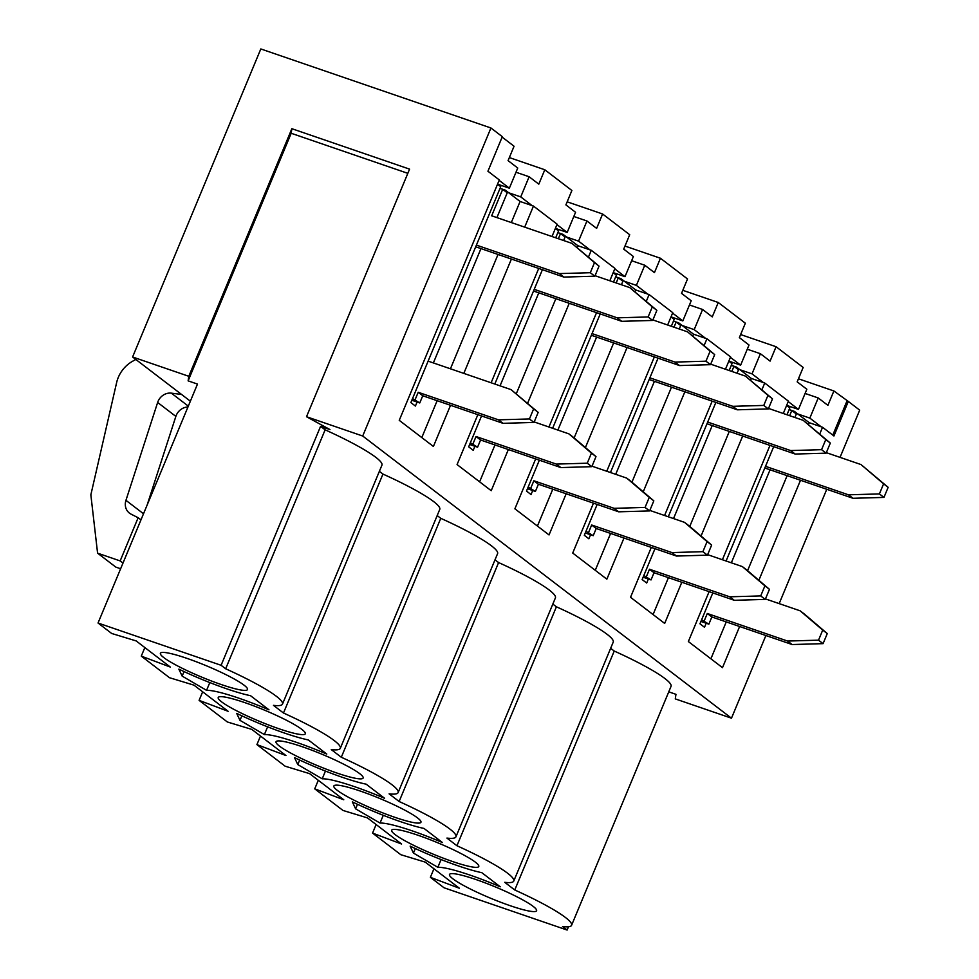 <?xml version="1.0" encoding="UTF-8"?>
<svg xmlns="http://www.w3.org/2000/svg" width="979" height="979" viewBox="0 0 979 979"><rect width="100%" height="100%" fill="white"/><g stroke="black" fill="none" stroke-linecap="round" stroke-linejoin="round"><path stroke-width="1.47" d="M411.841 400.24L419.758 402.956L422.757 395.761L503.035 423.332L533.983 422.438L538.181 412.367L511.062 389.618L428.117 361.129M412.538 398.551L419.758 402.956M415.206 399.469L418.204 392.273L498.482 419.844L529.431 418.951L533.628 408.879L511.062 389.618M418.204 392.273L422.757 395.761M498.482 419.844L503.035 423.332M529.431 418.951L533.983 422.438M533.628 408.879L538.181 412.367M500.012 188.396L502.692 189.314L491.666 215.796L571.932 243.367L594.498 262.629L590.3 272.713L559.352 273.594L476.406 245.105M502.692 189.314L507.244 192.802L496.916 217.607M571.932 243.367L599.05 266.117L594.853 276.188L563.904 277.081L475.708 246.794M559.352 273.594L563.904 277.081M590.3 272.713L594.853 276.188M594.498 262.629L599.05 266.117M700.927 621.445L708.857 624.161L711.855 616.966L792.121 644.537L823.082 643.644L827.267 633.572L804.714 614.31L800.161 610.823L765.468 598.915M701.637 619.768L708.857 624.161M704.305 620.686L707.303 613.49L787.569 641.049L818.53 640.168L822.715 630.084L800.161 610.823M707.303 613.49L711.855 616.966M787.569 641.049L792.121 644.537M818.53 640.168L823.082 643.644M822.715 630.084L827.267 633.572M826.337 452.665L861.03 464.572L883.596 483.846L879.399 493.918L848.45 494.811L765.505 466.322M789.111 409.601L791.791 410.519L789.649 415.671M791.791 410.519L796.343 414.007L794.899 417.482M861.03 464.572L888.149 487.322L883.951 497.405L853.003 498.287L764.807 467.999M848.45 494.811L853.003 498.287M879.399 493.918L883.951 497.405M883.596 483.846L888.149 487.322M527.473 488.717L535.403 491.446L538.401 484.238L618.667 511.809L649.615 510.928L653.813 500.844L631.247 481.582L626.695 478.095L592.001 466.188M528.17 487.04L535.403 491.446M530.851 487.958L533.849 480.762L614.114 508.321L645.063 507.44L649.261 497.369L626.695 478.095M533.849 480.762L538.401 484.238M614.114 508.321L618.667 511.809M645.063 507.44L649.615 510.928M649.261 497.369L653.813 500.844M652.883 319.937L687.576 331.857L710.142 351.118L705.945 361.19L674.996 362.083L592.05 333.594M615.656 276.873L618.324 277.803L616.183 282.943M618.324 277.803L622.877 281.279L621.432 284.754M687.576 331.857L714.694 354.594L710.497 364.677L679.548 365.559L591.353 335.271M674.996 362.083L679.548 365.559M705.945 361.19L710.497 364.677M710.142 351.118L714.694 354.594M469.651 444.478L477.581 447.195L480.579 439.999L560.845 467.57L591.805 466.677L595.991 456.606L573.437 437.344L568.885 433.856L534.191 421.937M470.348 442.802L477.581 447.195M473.028 443.72L476.027 436.512L556.292 464.083L587.253 463.202L591.438 453.118L568.885 433.856M476.027 436.512L480.579 439.999M556.292 464.083L560.845 467.57M587.253 463.202L591.805 466.677M591.438 453.118L595.991 456.606M595.061 275.699L629.754 287.606L652.32 306.88L648.122 316.951L617.174 317.832L534.228 289.356M557.834 232.635L560.514 233.553L558.36 238.705M560.514 233.553L565.067 237.04L563.623 240.516M629.754 287.606L656.872 310.355L652.675 320.439L621.726 321.32L533.531 291.032M617.174 317.832L621.726 321.32M648.122 316.951L652.675 320.439M652.32 306.88L656.872 310.355M585.295 532.955L593.225 535.684L596.211 528.489L676.489 556.048L707.438 555.166L711.635 545.095L689.069 525.821L684.517 522.345L649.823 510.426M585.993 531.279L593.225 535.684M588.673 532.197L591.659 525.001L671.937 552.572L702.885 551.679L707.083 541.607L684.517 522.345M591.659 525.001L596.211 528.489M671.937 552.572L676.489 556.048M702.885 551.679L707.438 555.166M707.083 541.607L711.635 545.095M710.705 364.176L745.398 376.095L767.952 395.357L763.767 405.428L732.806 406.322L649.86 377.833M673.479 321.124L676.146 322.042L674.005 327.194M676.146 322.042L680.699 325.517L679.255 328.993M745.398 376.095L772.504 398.845L768.319 408.916L737.371 409.809L649.163 379.509M732.806 406.322L737.371 409.809M763.767 405.428L768.319 408.916M767.952 395.357L772.504 398.845M643.117 577.206L651.035 579.923L654.033 572.727L734.311 600.298L765.26 599.405L769.457 589.334L746.891 570.072L742.339 566.584L707.646 554.665M643.815 575.517L651.035 579.923M646.483 576.435L649.481 569.24L729.759 596.811L760.707 595.93L764.905 585.846L742.339 566.584M649.481 569.24L654.033 572.727M729.759 596.811L734.311 600.298M760.707 595.93L765.26 599.405M764.905 585.846L769.457 589.334M768.527 408.427L803.208 420.334L825.774 439.595L821.577 449.679L790.628 450.56L707.682 422.071M731.289 365.363L733.969 366.281L731.827 371.433M733.969 366.281L738.521 369.768L737.077 373.232M803.208 420.334L830.327 443.083L826.129 453.155L795.181 454.048L706.985 423.76M790.628 450.56L795.181 454.048M821.577 449.679L826.129 453.155M825.774 439.595L830.327 443.083M731.313 365.314L736.563 367.125L736.196 367.994M712.235 425.559L673.528 518.564M648.367 579.005L646.691 583.031L642.138 579.556L654.988 548.668M668.278 516.765L715.869 402.418M729.147 370.515L732.011 363.637L728.817 361.19M653.079 614.543L668.424 577.671M689.767 526.421L729.306 431.421M750.636 380.17L751.358 378.445L736.563 367.125M413.432 853.076L410.14 846.101A62.901 8.162 -157.4 0 0 481.79 872.668L500.257 886.79A62.901 8.162 -157.4 0 0 437.846 867.308L413.432 853.076L415.316 848.548M441.076 859.55L437.846 867.308M418.155 835.307A47.176 6.131 22.6 0 1 478.78 866.501A47.176 6.131 22.6 0 1 432.865 854.018A47.176 6.131 22.6 0 1 391.673 830.241A47.176 6.131 22.6 0 1 418.155 835.307M360.333 791.069A47.176 6.131 22.6 0 1 420.958 822.25A47.176 6.131 22.6 0 1 375.055 809.78A47.176 6.131 22.6 0 1 333.851 786.002A47.176 6.131 22.6 0 1 360.333 791.069M302.511 746.818A47.176 6.131 22.6 0 1 363.136 778.011A47.176 6.131 22.6 0 1 317.233 765.541A47.176 6.131 22.6 0 1 276.029 741.752A47.176 6.131 22.6 0 1 302.511 746.818M244.689 702.579A47.176 6.131 22.6 0 1 305.313 733.773A47.176 6.131 22.6 0 1 259.411 721.303A47.176 6.131 22.6 0 1 218.219 697.513A47.176 6.131 22.6 0 1 244.689 702.579M182.155 676.11L178.863 669.134A62.901 8.162 -157.4 0 0 250.514 695.69L268.98 709.824A62.901 8.162 -157.4 0 0 206.569 690.342L182.155 676.11L184.04 671.582M186.879 658.341A47.176 6.131 22.6 0 1 247.503 689.534A47.176 6.131 22.6 0 1 201.588 677.052A47.176 6.131 22.6 0 1 160.397 653.274A47.176 6.131 22.6 0 1 186.879 658.341M510.12 905.673A47.176 6.131 22.6 0 1 449.496 874.48A47.176 6.131 22.6 0 1 495.398 886.95A47.176 6.131 22.6 0 1 536.59 910.739A47.176 6.131 22.6 0 1 510.12 905.673M239.965 720.348L236.685 713.385A62.901 8.162 -157.4 0 0 308.336 739.94L326.79 754.063A62.901 8.162 -157.4 0 0 264.391 734.58L239.965 720.348L241.862 715.82M297.787 764.587L294.508 757.624A62.901 8.162 -157.4 0 0 366.158 784.179L384.612 798.301A62.901 8.162 -157.4 0 0 322.213 778.819L297.787 764.587L299.672 760.059M355.61 808.838L352.33 801.862A62.901 8.162 -157.4 0 0 423.98 828.418L442.435 842.54A62.901 8.162 -157.4 0 0 380.036 823.058L355.61 808.838L357.494 804.297M568.481 926.77L567.122 930.05L562.57 926.562A85.075 11.05 -157.4 0 0 571.577 925.302A85.075 11.05 -157.4 0 0 514.758 889.984L504.748 882.324A85.075 11.05 -157.4 0 0 513.767 881.063A85.075 11.05 -157.4 0 0 456.936 845.746L446.926 838.085A85.075 11.05 -157.4 0 0 455.945 836.825A85.075 11.05 -157.4 0 0 399.126 801.507L389.104 793.847A85.075 11.05 -157.4 0 0 398.123 792.574A85.075 11.05 -157.4 0 0 341.304 757.256L331.281 749.596A85.075 11.05 -157.4 0 0 340.3 748.335A85.075 11.05 -157.4 0 0 283.482 713.018L273.471 705.357A85.075 11.05 -157.4 0 0 282.49 704.097A85.075 11.05 -157.4 0 0 225.659 668.779L221.107 665.292L98.035 623.023L197.489 384.074L188.127 380.868L188.788 376.291L132.593 356.992L181.543 394.439L171.349 393.154A12.519 11.136 127.4 0 0 157.643 402.467L125.948 500.33A12.739 11.344 127.4 0 0 129.436 513.118A12.739 11.344 127.4 0 0 131.002 514.11L138.137 517.732L120.16 560.918L97.582 553.159L90.851 494.823L116.623 382.605A29.982 26.678 -52.6 0 1 132.863 361.104L135.836 359.464M567.122 930.05L444.038 887.782L430.381 877.331L459.408 888.259L425.265 862.132L400.79 854.691L372.558 833.092L401.586 844.02L367.443 817.893L342.968 810.441L314.736 788.841L343.776 799.782L309.621 773.655L285.146 766.202L256.914 744.603L285.954 755.531L251.811 729.404L227.324 721.964L199.104 700.364L228.131 711.292L193.989 685.165L169.502 677.713L141.282 656.126L170.309 667.054L136.167 640.927L111.692 633.474L98.035 623.023M513.767 881.063L613.221 642.114A85.075 11.05 -157.4 0 0 556.402 606.796L456.936 845.746M376.12 824.526L372.558 833.092M593.482 503.157L572.715 553.049L606.858 579.176L623.99 538.022M692.826 335.932L693.536 334.194L678.741 322.874L678.386 323.743M654.413 381.32L615.705 474.325M590.545 534.767L588.868 538.793L584.316 535.305L597.166 504.43M610.455 472.514L658.047 358.179M671.325 326.276L674.188 319.399L670.994 316.951M595.256 570.304L610.615 533.433M631.944 482.17L671.484 387.182M643.227 491.813L684.872 391.771M704.109 345.563L706.924 338.795L730.591 356.907L725.463 369.242M693.536 334.194L706.924 338.795M646.287 301.312L649.101 294.557L672.769 312.668L667.641 325.004M654.351 356.907L606.76 471.254M673.491 321.075L678.741 322.874M318.297 780.287L314.736 788.841M383.266 815.311L380.036 823.058M455.945 836.825L555.411 597.875A85.075 11.05 -157.4 0 0 498.592 562.558L399.126 801.507M556.402 606.796L552.829 604.067M535.66 458.918L514.893 508.811L549.035 534.938L566.168 493.783M635.004 291.681L635.726 289.955L620.931 278.636L620.564 279.505M596.603 337.082L557.883 430.075M532.723 490.516L531.046 494.554L526.494 491.066L539.356 460.191M552.633 428.276L600.225 313.941M613.515 282.025L616.378 275.148L613.172 272.7M537.434 526.066L552.792 489.182M574.122 437.931L613.662 342.944M585.405 447.562L627.049 347.533M635.726 289.955L649.101 294.557M588.465 257.073L591.279 250.306L614.959 268.43L609.819 280.765M596.541 312.668L548.938 427.015M615.669 276.837L620.931 278.636M260.487 736.049L256.914 744.603M325.444 771.06L322.213 778.819M398.123 792.574L497.589 553.624A85.075 11.05 -157.4 0 0 440.77 518.319L341.304 757.256M498.592 562.558L495.007 559.817M477.838 414.68L457.071 464.572L491.213 490.699L508.346 449.545M577.182 247.442L577.904 245.717L563.109 234.397L562.741 235.266M538.78 292.831L500.061 385.836M474.901 446.277L473.224 450.316L468.672 446.828L481.533 415.94M494.811 384.037L542.403 269.69M555.693 237.787L558.556 230.909L555.35 228.462M479.624 481.827L494.97 444.943M516.312 393.693L555.852 298.693M527.583 403.324L569.227 303.294M577.904 245.717L591.279 250.306M511.307 222.551L520.082 201.478L533.457 206.067L557.137 224.179L551.997 236.526M538.719 268.43L491.128 382.765M557.859 232.586L563.109 234.397M202.665 691.798L199.104 700.364M144.843 647.56L141.282 656.126M267.622 726.822L264.391 734.58M340.3 748.335L439.767 509.386A85.075 11.05 -157.4 0 0 382.948 474.069L283.482 713.018M440.77 518.319L437.197 515.578M709.114 591.646L688.347 641.539L722.49 667.666L739.622 626.511M758.86 580.29L800.504 480.261M819.741 434.04L822.556 427.272L833.937 435.985L848.316 401.439L833.888 390.964L798.448 378.787M808.458 424.409L809.18 422.683L822.556 427.272M710.901 658.794L726.247 621.91M747.589 570.659L787.128 475.659M706.189 623.244L704.501 627.282L699.948 623.794L712.81 592.907M726.088 561.004L773.691 446.669M786.969 414.753L789.833 407.876L786.626 405.428M809.18 422.683L794.385 411.364L794.018 412.232M770.057 469.798L731.337 562.803M751.358 378.445L764.734 383.034L788.413 401.145L783.273 413.493M769.996 445.396L722.404 559.731M789.135 409.552L794.385 411.364M500.036 188.347L505.286 190.146L504.919 191.027M520.082 201.478L505.286 190.146M282.49 704.097L381.945 465.147A85.075 11.05 -157.4 0 0 325.126 429.83L320.574 426.342L329.935 429.561L306.513 416.724L362.707 436.022L731.472 718.194L675.29 698.896L675.951 694.319L668.755 691.847M571.577 925.302L671.043 686.352A85.075 11.05 -157.4 0 0 614.225 651.035L514.758 889.984M614.225 651.035L610.651 648.306M433.942 868.777L430.381 877.331M147.156 504.993L175.853 416.405A12.519 11.136 127.4 0 1 187.956 407.007M97.582 553.159L115.803 567.098L120.625 568.75M190.367 401.194L181.543 394.439M140.964 519.886L138.137 517.732M122.987 563.072L120.16 560.918M362.707 436.022L490.932 127.98L502.313 136.681L487.934 171.227L499.314 179.94L399.248 420.334L433.403 446.461L450.536 405.294M480.958 248.593L433.367 362.928M417.091 402.039L415.414 406.065L410.862 402.589L500.734 186.671L497.54 184.223M421.802 437.576L437.148 400.705M450.438 368.789L498.03 254.454M463.813 373.391L511.405 259.043M524.695 227.14L533.457 206.067M209.8 682.583L206.569 690.342M306.513 416.724L409.577 169.134L291.852 128.702L291.191 133.279L407.827 173.332M291.191 133.279L188.127 380.868M291.852 128.702L188.788 376.291M320.574 426.342L221.107 665.292M325.126 429.83L225.659 668.779M382.948 474.069L379.375 471.34M840.043 457.364L859.697 410.152L848.316 401.439M490.932 127.98L260.818 48.95L132.593 356.992M731.472 718.194L765.884 635.53M779.174 603.615L826.765 489.28M651.304 547.408L630.525 597.3L664.68 623.427L681.812 582.26M701.05 536.051L742.682 436.022M761.919 389.801L764.734 383.034M712.174 401.157L664.582 515.492M786.663 405.355L798.46 409.406L806.843 389.25L797.175 381.847L803.159 367.455L776.078 346.725L740.626 334.549M499.143 180.369L509.361 188.188L517.744 168.033L508.077 160.629L514.061 146.238L502.141 137.109M497.565 184.138L509.361 188.188M532.123 205.614L520.742 196.901L508.701 192.765M556.953 224.607L567.184 232.427L575.566 212.284L565.899 204.88L571.883 190.489L544.801 169.759L509.349 157.582M555.387 228.388L567.184 232.427M589.945 249.853L578.565 241.14L566.523 237.004M614.775 268.858L624.994 276.678L633.389 256.522L623.709 249.119L629.705 234.727L602.611 213.997L567.171 201.821M613.209 272.627L624.994 276.678M647.768 294.092L636.387 285.378L624.345 281.242M672.597 313.096L682.816 320.916L691.211 300.761L681.531 293.357L687.527 278.966L660.433 258.236L624.981 246.059M671.031 316.866L682.816 320.916M705.578 338.33L694.197 329.629L682.155 325.493M730.42 357.335L740.638 365.155L749.021 345.012L739.353 337.608L745.349 323.205L718.256 302.487L682.804 290.31M728.841 361.104L740.638 365.155M763.4 382.581L752.019 373.868L739.977 369.732M788.23 401.574L798.46 409.406M821.222 426.82L809.841 418.106L797.799 413.97M752.019 373.868L760.414 353.713L770.081 361.116L776.078 346.725M809.841 418.106L818.224 397.951L805.093 393.448M818.224 397.951L827.904 405.355L833.888 390.964M520.742 196.901L529.125 176.746L516.006 172.243M529.125 176.746L538.805 184.15L544.801 169.759M760.414 353.713L747.283 349.209M832.786 435.104L846.982 400.986M694.197 329.629L702.592 309.474L689.461 304.958M702.592 309.474L712.259 316.878L718.256 302.487M636.387 285.378L644.769 265.236L631.639 260.72M644.769 265.236L654.449 272.639L660.433 258.236M578.565 241.14L586.947 220.985L573.816 216.481M586.947 220.985L596.627 228.388L602.611 213.997M188.311 406.126L171.349 393.154M175.853 416.405L157.643 402.467M143.509 513.767L125.948 500.33"/></g></svg>
